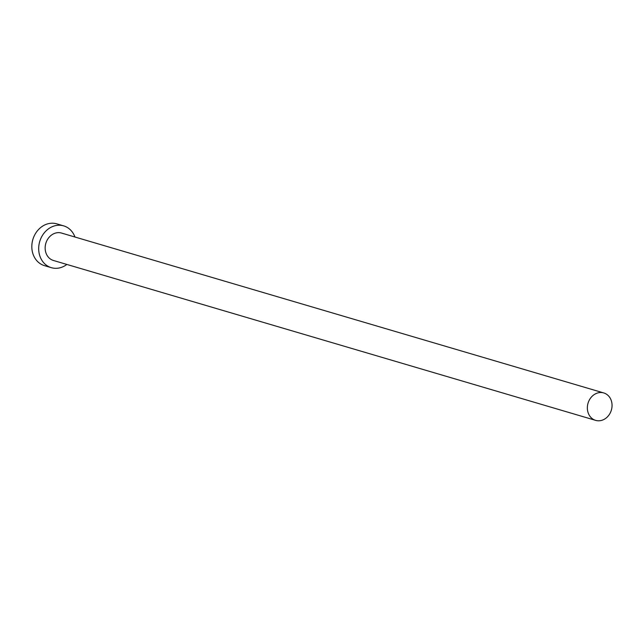 <?xml version="1.0" encoding="UTF-8"?>
<svg xmlns="http://www.w3.org/2000/svg" width="644" height="644" viewBox="0 0 644 644"><rect width="100%" height="100%" fill="white"/><g stroke="black" fill="none" stroke-linecap="round" stroke-linejoin="round"><path stroke-width="0.97" d="M598.84 420.79A14.297 12.164 106.4 0 0 611.8 408.264A14.297 12.164 106.4 0 0 603.742 392.937A14.297 12.164 106.4 0 0 600.562 392.518A14.297 12.164 106.4 0 0 587.602 405.044A14.297 12.164 106.4 0 0 595.66 420.371A14.297 12.164 106.4 0 0 598.84 420.79M603.742 392.937L61.542 233.064A14.297 12.164 106.4 0 0 58.363 232.637A14.297 12.164 106.4 0 0 45.402 245.163A14.297 12.164 106.4 0 0 53.452 260.49L595.66 420.371M74.962 237.016A21.791 18.539 106.4 0 0 63.659 225.875A21.791 18.539 106.4 0 0 58.813 225.231A21.791 18.539 106.4 0 0 39.067 244.326A21.791 18.539 106.4 0 0 51.335 267.671A21.791 18.539 106.4 0 0 56.181 268.315A21.791 18.539 106.4 0 0 66.871 264.442M63.659 225.875L56.801 223.854A21.791 18.539 106.4 0 0 51.955 223.21A21.791 18.539 106.4 0 0 32.2 242.297A21.791 18.539 106.4 0 0 44.476 265.65L51.335 267.671"/></g></svg>
